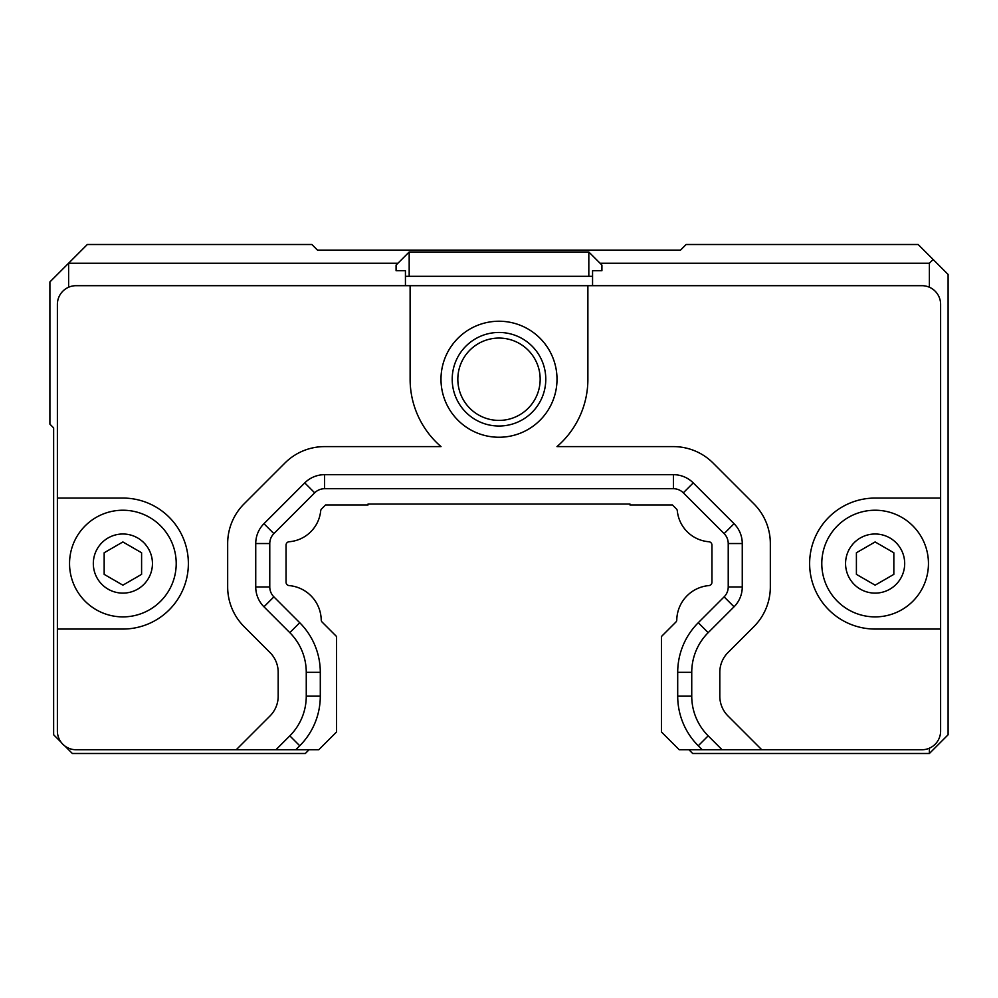 <?xml version="1.0" encoding="UTF-8"?>
<svg xmlns="http://www.w3.org/2000/svg" width="998" height="998" viewBox="0 0 998 998"><rect width="100%" height="100%" fill="white"/><g stroke="black" fill="none" stroke-linecap="round" stroke-linejoin="round"><path stroke-width="1.5" d="M255.738 586.949L255.738 543.536L269.772 543.536L269.772 586.949L255.738 586.949A28.069 28.069 0 0 0 263.959 606.796L289.819 632.657A56.138 56.138 0 0 1 306.261 672.34L306.261 696.167A56.138 56.138 0 0 1 289.819 735.85L275.922 749.748L236.227 749.748L269.971 716.003A28.069 28.069 0 0 0 278.192 696.167L278.192 672.34A28.069 28.069 0 0 0 269.971 652.505L244.111 626.644A56.138 56.138 0 0 1 227.669 586.949L227.669 543.536A56.138 56.138 0 0 1 244.111 503.84L284.904 463.047A56.138 56.138 0 0 1 324.599 446.605L441.016 446.605A88.884 88.884 0 0 1 410.116 379.24L410.116 285.678L587.884 285.678L587.884 379.24A88.884 88.884 0 0 1 556.984 446.605L673.4 446.605A56.138 56.138 0 0 1 713.096 463.047L753.889 503.84A56.138 56.138 0 0 1 770.331 543.536L770.331 586.949A56.138 56.138 0 0 1 753.889 626.644L728.029 652.505A28.069 28.069 0 0 0 719.808 672.34L719.808 696.167A28.069 28.069 0 0 0 728.029 716.003L761.773 749.748L702.23 749.748L698.263 745.78A70.172 70.172 0 0 1 677.704 696.167L677.704 672.34A70.172 70.172 0 0 1 698.263 622.727L724.111 596.866L734.041 606.796L708.181 632.657A56.138 56.138 0 0 0 691.739 672.34L691.739 696.167A56.138 56.138 0 0 0 708.181 735.85L722.078 749.748M255.738 543.536A28.069 28.069 0 0 1 263.959 523.688L304.752 482.895A28.069 28.069 0 0 1 324.599 474.674L673.4 474.674A28.069 28.069 0 0 1 693.248 482.895L734.041 523.688A28.069 28.069 0 0 1 742.263 543.536L742.263 586.949A28.069 28.069 0 0 1 734.041 606.796M440.991 379.24A58.009 58.009 0 0 0 528.004 429.477A58.009 58.009 0 0 0 528.004 329.003A58.009 58.009 0 0 0 440.991 379.24M410.116 285.678L76.097 285.678A18.713 18.713 0 0 0 57.385 304.39L57.385 498.064L122.879 498.064A65.494 65.494 0 0 1 188.373 563.558A65.494 65.494 0 0 1 122.879 629.052L57.385 629.052L57.385 731.035A18.713 18.713 0 0 0 76.097 749.748L236.227 749.748M275.922 749.748L318.799 749.748L336.576 731.971L336.576 636.537L322.204 622.166A3.368 3.368 0 0 1 321.219 619.858A35.179 35.179 0 0 0 289.121 585.589A3.368 3.368 0 0 1 286.052 582.233L286.052 545.095A3.368 3.368 0 0 1 289.158 541.739A34.431 34.431 0 0 0 320.682 510.914A3.368 3.368 0 0 1 321.643 508.88L325.535 504.988L368.012 504.988L368.012 504.052L629.988 504.052L629.988 504.988L672.465 504.988L676.357 508.88A3.368 3.368 0 0 1 677.318 510.914A34.431 34.431 0 0 0 708.842 541.739A3.368 3.368 0 0 1 711.948 545.095L711.948 582.233A3.368 3.368 0 0 1 708.879 585.589A3.368 3.368 0 0 0 711.948 582.233M708.879 585.589A35.179 35.179 0 0 0 676.781 619.858A3.368 3.368 0 0 1 675.796 622.166L661.425 636.537L661.425 731.971L679.201 749.748L702.23 749.748M304.752 482.895L314.682 492.825A14.034 14.034 0 0 1 324.599 488.708L673.4 488.708A14.034 14.034 0 0 1 683.318 492.825L693.248 482.895M314.682 492.825L273.889 533.618L263.959 523.688M269.772 543.536A14.034 14.034 0 0 1 273.889 533.618M263.959 606.796L273.889 596.866A14.034 14.034 0 0 1 269.772 586.949M273.889 596.866L299.737 622.727A70.172 70.172 0 0 1 320.296 672.34L320.296 696.167A70.172 70.172 0 0 1 299.737 745.78L295.77 749.748M289.121 585.589A3.368 3.368 0 0 1 286.052 582.233M286.052 545.095A3.368 3.368 0 0 1 289.158 541.739A34.431 34.431 0 0 0 320.682 510.914A3.368 3.368 0 0 1 321.643 508.88L325.535 504.988M368.012 504.052L629.988 504.052M676.357 508.88A3.368 3.368 0 0 1 677.318 510.914A34.431 34.431 0 0 0 708.842 541.739A3.368 3.368 0 0 1 711.948 545.095M676.781 619.858A3.368 3.368 0 0 1 675.796 622.166M742.263 586.949L728.228 586.949A14.034 14.034 0 0 1 724.111 596.866M728.228 586.949L728.228 543.536L742.263 543.536M734.041 523.688L724.111 533.618A14.034 14.034 0 0 1 728.228 543.536M724.111 533.618L683.318 492.825M540.168 379.24A41.168 41.168 0 0 1 478.416 414.894A41.168 41.168 0 0 1 478.416 343.586A41.168 41.168 0 0 1 540.168 379.24M545.781 379.24A46.781 46.781 0 0 1 475.609 419.759A46.781 46.781 0 0 1 475.609 338.721A46.781 46.781 0 0 1 545.781 379.24M601.919 270.708L592.562 270.708L592.562 276.321L588.82 276.321L588.82 251.995L601.919 265.094L601.919 270.708M409.18 276.321L405.438 276.321L405.438 270.708L396.081 270.708L396.081 265.094L409.18 251.995L409.18 276.321L588.82 276.321M592.562 276.321L592.562 285.678M588.82 251.995L409.18 251.995M405.438 285.678L405.438 276.321M929.388 287.237L929.388 263.223L600.048 263.223M893.834 574.361L875.121 585.165L856.409 574.361L856.409 552.755L875.121 541.951L893.834 552.755L893.834 574.361M141.591 574.361L122.879 585.165L104.166 574.361L104.166 552.755L122.879 541.951L141.591 552.755L141.591 574.361M122.879 616.889A53.331 53.331 0 0 1 69.548 563.558A53.331 53.331 0 0 1 122.879 510.228A53.331 53.331 0 0 1 176.209 563.558A53.331 53.331 0 0 1 122.879 616.889M875.121 616.889A53.331 53.331 0 0 1 821.791 563.558A53.331 53.331 0 0 1 875.121 510.228A53.331 53.331 0 0 1 928.452 563.558A53.331 53.331 0 0 1 875.121 616.889M940.615 629.052L875.121 629.052A65.494 65.494 0 0 1 809.628 563.558A65.494 65.494 0 0 1 875.121 498.064L940.615 498.064L940.615 731.035A18.713 18.713 0 0 1 921.903 749.748L761.773 749.748M940.615 498.064L940.615 304.39A18.713 18.713 0 0 0 921.903 285.678L587.884 285.678M57.385 629.052L57.385 498.064M68.612 748.188L68.612 749.748L72.355 753.49L305.326 753.49L309.068 749.748M397.953 263.223L68.612 263.223L68.612 287.237M61.128 742.263L53.643 734.778L53.643 427.893L49.9 424.15L49.9 281.935L87.325 244.51L311.875 244.51L317.489 250.124L680.511 250.124L686.125 244.51L918.16 244.51L933.13 259.48L929.388 263.223M933.13 259.48L948.1 274.45L948.1 734.778L929.388 753.49L929.388 748.188M68.612 749.748L64.87 746.005M688.932 749.748L692.674 753.49L929.388 753.49M324.599 474.674L324.599 488.708M289.819 632.657L299.737 622.727M306.261 672.34L320.296 672.34M306.261 696.167L320.296 696.167M289.819 735.85L299.737 745.78M708.181 735.85L698.263 745.78M691.739 696.167L677.704 696.167M691.739 672.34L677.704 672.34M708.181 632.657L698.263 622.727M673.4 474.674L673.4 488.708M152.445 563.558A29.566 29.566 0 0 1 108.096 589.157A29.566 29.566 0 0 1 108.096 537.959A29.566 29.566 0 0 1 152.445 563.558M904.687 563.558A29.566 29.566 0 0 1 860.338 589.157A29.566 29.566 0 0 1 860.338 537.959A29.566 29.566 0 0 1 904.687 563.558"/></g></svg>
